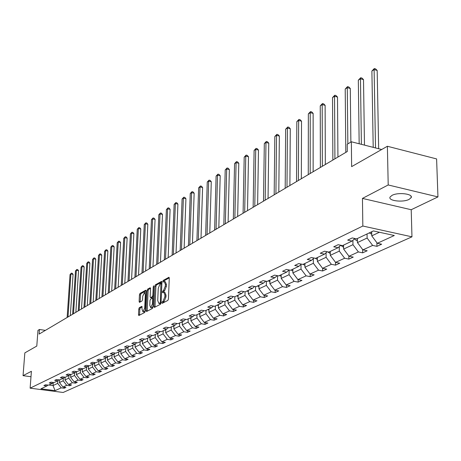<?xml version="1.0" encoding="UTF-8"?>
<svg xmlns="http://www.w3.org/2000/svg" width="461" height="461" viewBox="0 0 461 461"><rect width="100%" height="100%" fill="white"/><g stroke="black" fill="none" stroke-linecap="round" stroke-linejoin="round"><path stroke-width="0.69" d="M161.897 302.727L162.232 303.338L167.856 300.405L168.438 298.964L169.268 278.173L168.905 277.286L163.182 280.455L162.785 281.458L163.027 282.074L164.225 281.533L165.366 284.374L165.297 286.091L163.459 290.672L162.739 291.064L162.341 292.061L162.589 292.689L163.776 292.165L164.929 295.046L164.859 296.775L163.021 301.35L162.295 301.73L161.897 302.727M164.035 292.211L164.871 292.355L166.023 295.236L165.954 296.965L164.116 301.54L163.39 301.92L162.992 302.946M163.43 292.251L163.834 291.254L162.739 291.064M409.08 199.388L411.108 197.717C413.655 193.902 398.102 191.966 392.04 195.36L390.104 196.997C387.684 200.806 402.931 202.707 409.08 199.388M387.378 146.264L436.602 158.924L437.95 196.916L388.208 184.965L387.378 146.264L351.634 166.634L351.357 141.775L347.231 144.258L347.3 151.502L39.122 334.087L39.467 329.471L37.969 330.376L36.788 346.073L24.836 352.884L23.05 375.663L30.991 376.735M139.303 307.689L138.767 309.049L138.496 314.638L138.824 315.526L144.702 312.483L145.25 311.106L146.172 291.047L145.734 290.211L139.983 293.427L139.447 294.792L139.13 301.494L139.453 302.364L142.005 300.998L142.547 299.627L142.703 296.285L144.449 292.516L145.324 294.838L144.714 308.029L142.979 311.792L142.086 309.417L141.861 306.346L139.303 307.689L140.363 307.862L139.827 309.227L139.568 315.163M388.208 184.965L362.45 198.414L362.836 226.028L30.121 388.162L31.406 371.301L23.05 375.663M153.939 306.553L154.4 307.424L160.491 304.248L161.062 302.825L161.92 282.27L161.575 281.389L155.386 284.812L154.827 286.223L153.939 306.553L155.023 306.738L155.034 307.095M152.487 308.421L146.563 311.515L146.114 310.651L147.036 290.563L147.583 289.18L150.211 287.739L150.545 288.609L150.177 296.775L150.517 297.656L152.314 296.711L152.873 295.311L153.248 286.777L153.72 285.768L153.046 307.02L152.487 308.421M47.979 385.062L46.918 385.961L43.876 385.557L45.581 384.745L48.636 385.148L52.312 383.402L49.235 382.993L50.981 382.157L54.064 382.572L57.827 380.786L54.721 380.365L56.507 379.512L59.619 379.933L63.462 378.106L60.333 377.68L62.16 376.804L65.301 377.236L69.236 375.369L66.073 374.931L67.946 374.038L71.115 374.476L75.143 372.563L71.951 372.119L73.864 371.203L77.068 371.647L81.194 369.687L77.967 369.238L79.926 368.299L83.159 368.754L87.383 366.749L84.133 366.288L86.138 365.325L89.399 365.792L93.727 363.735L90.442 363.268L92.5 362.283L95.796 362.755L100.227 360.652L96.914 360.168L99.017 359.159L102.348 359.643L106.889 357.488L103.541 356.998L105.702 355.961L109.061 356.457L113.723 354.244L110.34 353.743L112.553 352.682L115.947 353.184L120.73 350.913L117.313 350.406L119.583 349.317L123.012 349.83L127.916 347.502L124.464 346.977L126.798 345.865L130.261 346.39L135.292 343.998L131.806 343.462L134.203 342.321L137.701 342.857L142.87 340.402L139.343 339.855L141.804 338.679L145.336 339.233L150.643 336.709L147.088 336.15L149.612 334.94L153.185 335.504L158.636 332.917L155.04 332.341L157.633 331.102L161.246 331.678L166.847 329.016L163.217 328.428L165.885 327.154L169.527 327.742L175.289 325.005L171.619 324.406L174.362 323.092L178.05 323.697L183.979 320.885L180.263 320.268L183.086 318.914L186.814 319.536L192.911 316.638L189.16 316.01L192.064 314.621L195.833 315.255L202.114 312.27L198.316 311.624L201.313 310.195L205.116 310.847L211.582 307.775L207.75 307.112L210.833 305.637L214.682 306.306L221.343 303.142L217.465 302.462L220.64 300.941L224.536 301.627L231.405 298.365L227.48 297.662L230.759 296.095L234.695 296.803L241.777 293.438L237.813 292.718L241.189 291.104L245.171 291.825L252.478 288.356L248.467 287.618L251.954 285.947L255.982 286.696L263.525 283.112L259.468 282.351L263.07 280.628L267.144 281.394L274.935 277.695L270.832 276.911L274.549 275.131L278.669 275.92L286.725 272.094L282.57 271.293L286.414 269.455L290.586 270.261L298.912 266.308L294.712 265.484L298.688 263.577L302.906 264.412L311.515 260.321L307.268 259.468L311.382 257.497L315.652 258.362L324.567 254.126L320.262 253.25L324.527 251.21L328.843 252.092L338.08 247.713L333.729 246.802L338.144 244.687L342.511 245.604L352.083 241.063L347.68 240.123L352.262 237.934L356.681 238.879L373.398 230.938L394.311 235.513L377.317 243.287L381.645 244.209L376.954 246.341L372.644 245.425L362.905 249.879L367.181 250.772L362.657 252.83L358.393 251.942L349 256.235L353.23 257.105L348.856 259.088L344.644 258.229L335.568 262.378L339.751 263.219L335.527 265.138L331.361 264.303L322.591 268.314L326.722 269.132L322.642 270.982L318.528 270.175L310.046 274.047L314.131 274.842L310.184 276.635L306.116 275.851L297.91 279.596L301.949 280.374L298.129 282.103L294.106 281.343L286.166 284.973L290.159 285.722L286.46 287.399L282.478 286.656L274.791 290.171L278.738 290.903L275.154 292.528L271.218 291.807L263.767 295.213L267.674 295.922L264.205 297.501L260.309 296.798L253.089 300.099L256.95 300.791L253.585 302.318L249.729 301.632L242.728 304.836L246.549 305.51L243.281 306.991L239.472 306.323L232.672 309.435L236.453 310.092L233.283 311.532L229.515 310.875L222.917 313.895L226.656 314.535L223.579 315.935L219.851 315.295L213.437 318.228L217.143 318.856L214.146 320.211L210.458 319.594L204.235 322.441L207.894 323.052L204.989 324.371L201.336 323.76L195.285 326.532L198.91 327.126L196.081 328.411L192.473 327.817L186.584 330.508L190.174 331.09L187.42 332.341L183.847 331.764L178.125 334.381L181.674 334.945L178.995 336.161L175.457 335.596L169.89 338.144L173.399 338.702L170.795 339.884L167.297 339.331L161.874 341.808L165.349 342.356L162.814 343.503L159.35 342.967L154.066 345.381L157.512 345.911L155.04 347.029L151.606 346.505L146.465 348.856L149.871 349.375L147.468 350.469L144.068 349.951L139.055 352.244L142.432 352.751L140.086 353.818L136.721 353.316L131.829 355.546L135.171 356.048L132.889 357.085L129.553 356.589L124.787 358.767L128.1 359.257L125.87 360.266L122.568 359.787L117.918 361.908L121.197 362.386L119.024 363.377L115.757 362.899L111.216 364.974L114.466 365.44L112.34 366.409L109.107 365.942L104.676 367.964L107.891 368.425L105.823 369.365L102.613 368.909L98.291 370.886L101.478 371.336L99.455 372.252L96.28 371.808L92.056 373.738L95.214 374.176L93.237 375.075L90.091 374.637L85.965 376.522L89.094 376.954L87.158 377.83L84.04 377.403L80.012 379.247L83.113 379.668L81.222 380.527L78.134 380.106L74.198 381.904L77.264 382.325L75.42 383.16L72.36 382.745L68.51 384.509L71.553 384.912L69.749 385.736L66.712 385.327L62.95 387.05L65.963 387.447L64.2 388.248L61.192 387.851L55.072 390.651L40.948 388.802L46.918 385.961M362.836 226.028L411.961 236.827L63.14 392.478L30.121 388.162M63.347 378.164L63.174 380.798L59.434 382.555L59.613 379.933M59.434 382.555L62.95 387.05M63.174 380.798L66.712 385.327M53.395 382.48L52.312 383.402M68.954 375.502L68.781 378.164L64.955 379.962L65.139 377.213M64.955 379.962L68.51 384.509M68.781 378.164L72.36 382.745M58.933 379.841L57.827 380.786M74.688 372.776L74.515 375.473L70.602 377.311L70.792 374.43M70.602 377.311L74.198 381.904M74.515 375.473L78.134 380.106M64.598 377.138L63.462 378.106M80.554 369.993L80.381 372.713L76.382 374.597L76.572 371.578M76.382 374.597L80.012 379.247M80.381 372.713L84.04 377.403M70.395 374.372L69.236 375.369M86.559 367.14L86.391 369.895L82.294 371.82L82.49 368.662M82.294 371.82L85.965 376.522M86.391 369.895L90.091 374.637M76.33 371.543L75.143 372.563M92.701 364.225L92.54 367.008L88.345 368.979L88.541 365.752M88.345 368.979L92.056 373.738M92.54 367.008L96.28 371.808M82.404 368.65L81.194 369.687M98.994 361.234L98.833 364.052L94.54 366.069L94.73 362.876M94.54 366.069L98.291 370.886M98.833 364.052L102.613 368.909M88.627 365.682L87.383 366.749M105.442 358.174L105.281 361.021L100.884 363.089L101.063 359.932M100.884 363.089L104.676 367.964M105.281 361.021L109.107 365.942M95.001 362.64L93.727 363.735M112.04 355.039L111.885 357.92L107.378 360.035L107.551 356.912M107.378 360.035L111.216 364.974M111.885 357.92L115.757 362.899M101.529 359.528L100.227 360.652M118.805 351.829L118.656 354.74L114.034 356.906L114.201 353.823M114.034 356.906L117.918 361.908M118.656 354.74L122.568 359.787M108.226 356.33L106.889 357.488M125.744 348.533L125.594 351.478L120.863 353.702L121.018 350.665M120.863 353.702L124.787 358.767M125.594 351.478L129.553 356.589M115.089 353.057L113.723 354.244M132.854 345.156L132.71 348.136L127.858 350.418L128.008 347.427M127.858 350.418L131.829 355.546M132.71 348.136L136.721 353.316M122.13 349.697L120.73 350.913M140.156 341.693L140.011 344.707L135.033 347.047L135.177 344.056M135.033 347.047L139.055 352.244M140.011 344.707L144.068 349.951M129.351 346.251L127.916 347.502M147.641 338.138L147.503 341.192L142.391 343.589L142.53 340.564M142.391 343.589L146.465 348.856M147.503 341.192L151.606 346.505M136.767 342.713L135.292 343.998M155.322 334.49L155.19 337.579L149.946 340.045L150.079 336.979M149.946 340.045L154.066 345.381M155.19 337.579L159.35 342.967M144.379 339.083L142.87 340.402M163.217 330.744L163.085 333.868L157.697 336.403L157.829 333.297M157.697 336.403L161.874 341.808M163.085 333.868L167.297 339.331M152.199 335.349L150.643 336.709M171.319 326.895L171.198 330.059L165.66 332.663L165.787 329.523M165.66 332.663L169.89 338.144M171.198 330.059L175.457 335.596M160.232 331.517L158.636 332.917M179.646 322.942L179.531 326.146L173.843 328.82L173.964 325.639M173.843 328.82L178.125 334.381M179.531 326.146L183.847 331.764M168.484 327.575L166.847 329.016M188.209 318.874L188.1 322.124L182.251 324.867L182.366 321.651M182.251 324.867L186.584 330.508M188.1 322.124L192.473 327.817M176.972 323.524L175.289 325.005M197.014 314.696L196.905 317.986L190.894 320.81L191.004 317.548M190.894 320.81L195.285 326.532M196.905 317.986L201.336 323.76M185.708 319.352L183.979 320.885M206.067 310.391L205.969 313.728L199.786 316.632L199.884 313.33M199.786 316.632L204.235 322.441M205.969 313.728L210.458 319.594M194.692 315.059L192.911 316.638M215.391 305.966L215.299 309.348L208.931 312.339L209.023 308.991M208.931 312.339L213.437 318.228M215.299 309.348L219.851 315.295M203.941 310.645L202.114 312.27M224.985 301.413L224.899 304.836L218.347 307.913L218.433 304.525M218.347 307.913L222.917 313.895M224.899 304.836L229.515 310.875M213.466 306.092L211.582 307.775M234.868 296.717L234.793 300.192L228.039 303.361L228.12 299.921M228.039 303.361L232.672 309.435M234.793 300.192L239.472 306.323M223.28 301.402L221.343 303.142M245.056 291.807L244.987 295.403L238.026 298.67L238.101 295.184M238.026 298.67L242.728 304.836M244.987 295.403L249.729 301.632M233.399 296.567L231.405 298.365M255.561 286.615L255.498 290.465L248.323 293.836L248.381 290.303M248.323 293.836L253.089 300.099M255.498 290.465L260.309 296.798M243.834 291.583L241.777 293.438M266.389 281.25L266.337 285.376L258.932 288.851L258.99 285.267M258.932 288.851L263.767 295.213M266.337 285.376L271.218 291.807M254.599 286.437L252.478 288.356M277.568 275.707L277.528 280.121L269.887 283.705L269.927 280.069M269.887 283.705L274.791 290.171M277.528 280.121L282.478 286.656M265.709 281.124L263.525 283.112M289.11 269.973L289.076 274.693L281.187 278.398L281.222 274.71M281.187 278.398L286.166 284.973M289.076 274.693L294.106 281.343M277.188 275.638L274.935 277.695M301.027 264.36L301.01 269.091L292.856 272.918L292.879 269.172M292.856 272.918L297.91 279.596M301.01 269.091L306.116 275.851M289.047 269.962L286.725 272.094M313.342 258.638L313.342 263.294L304.917 267.253L304.928 263.45M304.917 267.253L310.046 274.047M313.342 263.294L318.528 270.175M301.315 264.095L298.912 266.308M326.083 252.72L326.1 257.307L317.381 261.399L317.381 257.538M317.381 261.399L322.591 268.314M326.1 257.307L331.361 264.303M313.999 258.027L311.515 260.321M339.261 246.606L339.296 251.107L330.278 255.342L330.26 251.424M330.278 255.342L335.568 262.378M339.296 251.107L344.644 258.229M327.131 251.741L324.567 254.126M352.913 240.285L352.959 244.687L343.624 249.073L343.589 245.096M343.624 249.073L349 256.235M352.959 244.687L358.393 251.942M340.737 245.229L338.08 247.713M367.054 233.952L367.117 238.037L357.442 242.584L357.396 238.539M357.442 242.584L362.905 249.879M367.117 238.037L372.644 245.425M354.832 238.481L352.083 241.063M379.426 232.258L371.762 235.853L371.699 231.75M371.762 235.853L377.317 243.287M362.45 198.414L411.212 209.72L437.95 196.916M411.212 209.72L411.961 236.827M381.685 149.508L351.357 141.775M45.385 330.381L39.467 329.471M48.924 385.01L53.038 385.557L57.688 383.373L57.867 380.746M53.246 382.607L53.038 385.557L55.072 390.651M57.688 383.373L61.192 387.851M376.891 242.711L376.954 246.341M362.611 249.482L362.657 252.83M348.827 256.005L348.856 259.088M335.51 262.297L335.527 265.138M322.637 268.319L322.642 270.982M310.184 274.076L310.184 276.635M298.14 279.643L298.129 282.103M286.477 285.031L286.46 287.399M275.182 290.246L275.154 292.528M264.234 295.299L264.205 297.501M253.619 300.192L253.585 302.318M243.322 304.94L243.281 306.991M233.324 309.544L233.283 311.532M223.625 314.016L223.579 315.935M214.198 318.355L214.146 320.211M205.041 322.573L204.989 324.371M196.138 326.67L196.081 328.411M187.483 330.652L187.42 332.341M179.058 334.53L178.995 336.161M170.858 338.299L170.795 339.884M162.877 341.97L162.814 343.503M155.103 345.543L155.04 347.029M147.532 349.023L147.468 350.469M140.15 352.411L140.086 353.818M132.952 355.713L132.889 357.085M125.934 358.94L125.87 360.266M119.088 362.081L119.024 363.377M112.409 365.147L112.34 366.409M105.892 368.137L105.823 369.365M99.524 371.059L99.455 372.252M93.306 373.911L93.237 375.075M87.227 376.7L87.158 377.83M81.292 379.42L81.222 380.527M75.489 382.083L75.42 383.16M69.818 384.681L69.749 385.736M64.269 387.223L64.2 388.248M164.491 281.579L165.315 281.729L166.456 284.57L166.386 286.287L164.554 290.862L163.834 291.254M169.262 277.868L164.266 280.651L163.868 281.631M161.915 281.965L156.463 285.007L155.904 286.414L155.023 306.738M159.984 302.94L160.382 301.949L160.895 283.302L160.065 283.745L158.256 288.286L157.731 300.555L158.866 303.436L159.984 302.94L161.033 303.119M159.713 303.58L160.324 303.522L159.229 303.338M161.027 303.154L160.324 303.522M150.54 288.309L148.649 289.364L148.102 290.753L147.197 311.181M151.421 297.76L153.496 296.815M149.796 305.286L150.712 307.677L152.493 303.857L152.7 299.143L152.361 298.255L150.557 299.195L150.004 300.589L149.796 305.286M151.6 307.827L153.075 306.404M152.435 298.267L153.323 298.469M142.184 306.893L140.363 307.862M143.861 311.936L145.273 310.593M146.079 293.098L144.639 292.551M146.166 290.747L141.037 293.611L140.501 294.977L140.19 301.99M371.733 233.992L369.128 232.966M378.654 148.736L377.179 70.447L374.107 69.559L371.889 71.052L373.208 147.347M370.886 232.131L371.704 232.742L371.687 231.75M375.513 147.935L374.107 69.559L374.332 68.522L375.559 68.879L377.179 70.447M371.889 71.052L374.332 68.522M357.419 240.694L356.728 240.665L354.33 238.954M364.478 145.123L363.51 79.615L360.467 78.756L358.324 80.197L359.171 143.769M356.658 238.873L357.402 239.438M361.384 144.333L360.467 78.756L360.715 77.725L361.925 78.065L363.51 79.615M358.324 80.197L360.715 77.725M343.606 247.159L340.598 245.356M350.873 142.069L350.291 88.477L347.283 87.642L345.214 89.042L345.808 152.389M342.944 245.402L343.595 245.903M347.848 143.89L347.283 87.642L347.548 86.616L348.747 86.95L350.291 88.477M345.214 89.042L347.548 86.616M330.272 253.4L327.541 251.827M337.93 157.057L337.504 97.052L334.53 96.245L332.525 97.594L332.877 160.048M329.684 251.694L330.26 252.144M334.922 158.838L334.53 96.245L334.807 95.22L335.994 95.542L337.504 97.052M332.525 97.594L334.807 95.22M317.381 259.439L315.082 258.246M325.333 164.519L325.126 105.356L322.187 104.566L320.245 105.874L320.372 167.458M316.874 257.78L317.381 258.177M322.348 166.288L322.187 104.566L322.481 103.546L323.657 103.858L325.126 105.356M320.245 105.874L322.481 103.546M304.923 265.277L303.004 264.366M313.14 171.74L313.14 113.394L310.23 112.628L308.351 113.896L308.265 174.627M304.485 263.663L304.923 264.015M310.184 173.497L310.23 112.628L310.541 111.608L311.705 111.914L313.14 113.394M308.351 113.896L310.541 111.608M292.868 270.924L291.064 270.037M301.333 178.735L301.529 121.18L298.653 120.436L296.826 121.664L296.544 181.576M292.499 269.351L292.879 269.662M298.4 180.476L298.653 120.436L298.976 119.422L300.123 119.716L301.529 121.18M296.826 121.664L298.976 119.422M281.204 276.393L279.51 275.522M289.894 185.512L290.269 128.728L287.428 128.008L285.659 129.195L285.186 188.301M280.893 274.865L281.216 275.125M286.984 187.241L287.428 128.008L287.762 126.994L288.897 127.282L290.269 128.728M285.659 129.195L287.762 126.994M269.91 281.683L268.314 280.835M278.807 192.081L279.354 136.053L276.537 135.35L274.825 136.502L274.18 194.824M275.92 193.793L276.537 135.35L276.882 134.335L278.012 134.618L279.354 136.053M274.825 136.502L276.882 134.335M258.967 286.8L257.463 285.987M268.054 198.455L268.763 143.152L265.974 142.472L264.314 143.59L263.502 201.152M265.19 200.149L265.974 142.472L266.331 141.464L267.443 141.74L268.763 143.152M264.314 143.59L266.331 141.464M248.358 291.761L246.946 290.983M257.624 204.632L258.477 150.05L255.722 149.381L254.109 150.47L253.141 207.289M254.783 206.315L255.722 149.381L256.091 148.384L257.192 148.649L258.477 150.05M254.109 150.47L256.091 148.384M238.072 296.573L236.747 295.829M247.494 210.637L248.496 156.746L245.765 156.095L244.197 157.155L243.085 213.247M244.682 212.302L245.765 156.095L246.139 155.103L247.234 155.363L248.496 156.746M244.197 157.155L246.139 155.103M228.091 301.246L226.841 300.532M237.657 216.463L238.792 163.252L236.09 162.618L234.568 163.649L233.324 219.033M234.868 218.116L236.09 162.618L236.476 161.627L237.559 161.88L238.792 163.252M234.568 163.649L236.476 161.627M218.399 305.776L217.229 305.096M228.103 222.121L229.365 169.573L226.691 168.957L225.21 169.959L223.833 224.651M225.337 223.764L226.691 168.957L227.083 167.971L228.149 168.219L229.365 169.573M225.21 169.959L227.083 167.971M208.994 310.178L207.894 309.527M218.819 227.625L220.197 175.722L217.552 175.122L216.105 176.096L214.613 230.114M216.071 229.25L217.552 175.122L217.949 174.143L219.01 174.385L220.197 175.722M216.105 176.096L217.949 174.143M199.849 314.46L198.824 313.837M209.79 232.972L211.276 181.703L208.66 181.115L207.254 182.06L205.646 235.427M207.064 234.586L208.66 181.115L209.064 180.142L210.112 180.378L211.276 181.703M207.254 182.06L209.064 180.142M190.969 318.614L190.001 318.021M201.008 238.176L202.598 187.523L200.005 186.953L198.639 187.869L196.922 240.596M198.305 239.778L200.005 186.953L200.42 185.979L201.457 186.209L202.598 187.523M198.639 187.869L200.42 185.979M182.331 322.66L181.427 322.095M192.462 243.241L194.15 193.188L191.586 192.629L190.255 193.528L188.44 245.627M189.782 244.826L191.586 192.629L192.007 191.667L193.032 191.885L194.15 193.188M190.255 193.528L192.007 191.667M173.93 326.595L173.082 326.06M184.141 248.168L185.927 198.708L183.386 198.161L182.089 199.031L180.176 250.519M181.484 249.741L183.386 198.161L183.806 197.199L184.826 197.417L185.927 198.708M182.089 199.031L183.806 197.199M165.753 330.422L164.957 329.915M176.044 252.968L177.911 204.079L175.393 203.543L174.137 204.396L172.132 255.285M173.405 254.53L175.393 203.543L175.825 202.592L176.834 202.805L177.911 204.079M174.137 204.396L175.825 202.592M157.795 334.15L157.057 333.666M168.15 257.641L170.103 209.317L167.614 208.793L166.381 209.622L164.295 259.929M165.539 259.191L167.614 208.793L168.046 207.842L169.043 208.055L170.103 209.317M166.381 209.622L168.046 207.842M150.044 337.78L149.352 337.325M160.463 262.2L162.491 214.423L160.025 213.91L158.826 214.717L156.659 264.453M157.869 263.732L160.025 213.91L160.463 212.965L161.448 213.172L162.491 214.423M158.826 214.717L160.463 212.965M142.495 341.313L141.855 340.886M152.966 266.637L155.075 219.396L152.626 218.9L151.456 219.684L149.22 268.861M150.395 268.164L152.626 218.9L153.069 217.961L154.049 218.162L155.075 219.396M151.456 219.684L153.069 217.961M135.142 344.759L134.543 344.355M145.659 270.97L147.831 224.253L145.411 223.764L144.27 224.53L141.959 273.16M143.112 272.48L145.411 223.764L145.855 222.83L146.823 223.026L147.831 224.253M144.27 224.53L145.855 222.83M127.974 348.124L127.415 347.744M138.531 275.194L140.772 228.99L138.369 228.512L137.257 229.261L134.883 277.355M136.001 276.692L138.369 228.512L138.819 227.584L139.781 227.774L140.772 228.99M137.257 229.261L138.819 227.584M120.978 351.397L120.465 351.04M131.575 279.314L133.874 233.612L131.5 233.145L130.411 233.877L127.974 281.446M129.068 280.801L131.5 233.145L131.95 232.223L132.901 232.407L133.874 233.612M130.411 233.877L131.95 232.223M114.161 354.595L113.683 354.261M124.787 283.336L127.144 238.124L124.793 237.669L123.732 238.383L121.231 285.44M122.303 284.806L124.793 237.669L125.248 236.752L126.187 236.937L127.144 238.124M123.732 238.383L125.248 236.752M107.511 357.713L107.027 357.367M118.16 287.261L120.575 242.532L118.241 242.083L117.203 242.78L114.651 289.341M115.694 288.724L118.241 242.083L118.696 241.172L119.63 241.351L120.575 242.532M117.203 242.78L118.696 241.172M101.017 360.761L100.527 360.393M111.689 291.093L114.155 246.837L111.844 246.399L110.83 247.079L108.226 293.15M109.245 292.545L111.844 246.399L112.3 245.494L113.227 245.667L114.155 246.837M110.83 247.079L112.3 245.494M94.678 363.735L94.177 363.349M105.367 294.838L107.88 251.043L105.592 250.617L104.601 251.28L101.944 296.867M102.941 296.279L105.592 250.617L106.053 249.712L106.969 249.885L107.88 251.043M104.601 251.28L106.053 249.712M88.489 366.639L87.982 366.236M99.196 298.498L101.748 255.158L99.478 254.731L98.516 255.388L95.813 300.503M96.787 299.927L99.478 254.731L99.945 253.838L100.85 254.011L101.748 255.158M98.516 255.388L99.945 253.838M82.438 369.474L81.931 369.054M93.157 302.076L95.755 259.174L93.508 258.759L92.563 259.399L89.814 304.053M90.771 303.488L93.508 258.759L93.975 257.872L94.874 258.039L95.755 259.174M92.563 259.399L93.975 257.872M76.532 372.246L76.019 371.814M87.256 305.568L89.895 263.104L87.665 262.701L86.743 263.323L83.954 307.527M84.887 306.974L87.665 262.701L88.132 261.813L89.025 261.981L89.895 263.104M86.743 263.323L88.132 261.813M70.758 374.954L70.239 374.511M81.488 308.991L84.167 266.948L81.954 266.55L81.05 267.161L78.226 310.921M79.136 310.38L81.954 266.55L82.421 265.674L83.303 265.836L84.167 266.948M81.05 267.161L82.421 265.674M65.11 377.605L64.592 377.144M75.846 312.333L78.554 270.711L76.365 270.319L75.483 270.918L72.619 314.241M73.512 313.716L76.365 270.319L76.831 269.449L77.713 269.604L78.554 270.711M75.483 270.918L76.831 269.449M59.596 380.198L59.215 379.881M70.326 315.601L73.069 274.393L70.896 274.007L70.032 274.589L67.139 317.491M68.009 316.978L70.896 274.007L71.369 273.137L72.233 273.292L73.069 274.393M70.032 274.589L71.369 273.137M164.116 301.54L163.021 301.35M165.954 296.965L164.859 296.775M166.023 295.236L164.929 295.046M164.554 290.862L163.459 290.672M166.386 286.287L165.297 286.091M166.456 284.57L165.366 284.374M164.266 280.651L163.182 280.455M169.095 277.384L168.784 277.326M163.39 301.92L162.295 301.73M155.904 286.414L154.827 286.223M156.463 285.007L155.386 284.812M161.753 281.481L161.448 281.423M161.091 302.07L160.382 301.949M161.846 284.051L161.143 283.924M161.869 283.521L161.022 283.365M147.186 310.829L146.114 310.651M148.102 290.753L147.036 290.563M148.649 289.364L147.583 289.18M151.704 297.806L150.626 297.622M153.392 296.896L152.314 296.711M153.559 295.426L152.873 295.311M153.934 286.898L153.248 286.777M153.185 303.972L152.493 303.857M153.392 299.258L152.7 299.143M145.382 308.144L144.714 308.029M145.993 294.954L145.324 294.838M140.184 301.673L139.13 301.494M140.501 294.977L139.447 294.792M141.037 293.611L139.983 293.427M139.556 314.817L138.496 314.638M139.827 309.227L138.767 309.049M371.001 233.969L371.727 233.623M356.814 240.671L357.419 240.388M343.122 247.142L343.606 246.912M329.897 253.389L330.266 253.216M411.068 196.259L411.108 197.717M161.869 283.48L160.952 283.313M159.955 303.626L158.866 303.436M151.588 297.841L150.517 297.656M151.79 307.856L150.712 307.677M144.045 311.964L142.979 311.792"/></g></svg>
